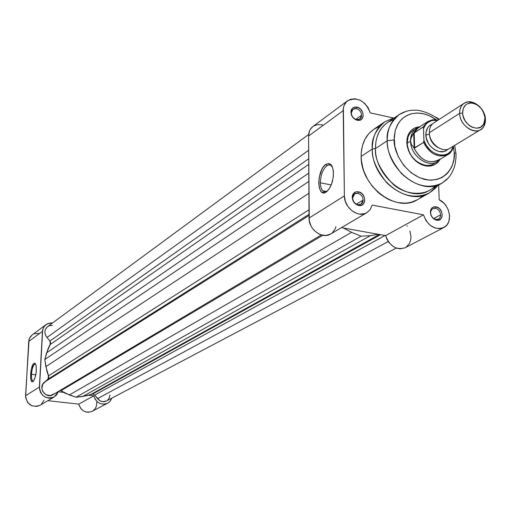 <?xml version="1.0" encoding="UTF-8"?>
<svg xmlns="http://www.w3.org/2000/svg" width="511" height="511" viewBox="0 0 511 511"><rect width="100%" height="100%" fill="white"/><g stroke="black" fill="none" stroke-linecap="round" stroke-linejoin="round"><path stroke-width="0.77" d="M34.633 364.19C32.991 365.793 31.95 369.153 31.51 374.282C31.369 378.99 32.04 381.219 33.522 380.976L32.87 381.002C31.81 380.305 31.356 378.07 31.51 374.282L35.834 374.799L31.51 374.282C31.95 369.153 32.991 365.793 34.633 364.19L35.693 364.183L34.633 364.19L33.962 363.385L34.633 364.19M32.94 381.532C29.204 384.329 30.283 365.467 33.962 363.385L34.518 363.168L35.495 363.806L36.16 365.767L36.217 372.315L34.646 378.945L32.94 381.532L31.867 381.557L31.043 380.197L30.59 377.667L31.337 369.019L33.387 363.941L33.962 363.385L35.834 364.535C36.939 370.999 36.07 376.588 33.228 381.302L32.94 381.532M32.219 334.865L29.504 338.225L28.705 341.482L25.62 397.488L27.562 402.393L31.644 405.702L36.683 406.449L40.03 405.293M41.231 404.437L43.997 400.26M107.559 403.268C100.935 405.434 96.349 402.962 93.807 395.84L78.72 404.124C81.185 411.055 85.656 413.456 92.14 411.329L108.389 402.777L110.472 400.777L111.826 398.158L110.146 401.186L108.351 402.802L106.186 403.843L103.79 404.233L100.143 403.569L97.92 402.323L95.27 399.468L93.807 395.84L78.72 404.124L47.849 400.688L78.72 404.124L80.885 408.691L83.772 411.106L86.059 412.013L88.454 412.281L91.891 411.451M92.919 410.87L94.676 409.292L95.959 407.267L96.675 404.929L96.72 401.972M39.053 333.351L34.141 333.804M93.807 395.84L88.601 395.246L93.807 395.84M54.204 396.938C45.798 399.525 40.854 396.236 39.385 387.07L25.569 395.731C26.974 404.655 31.791 407.842 40.018 405.306L54.198 396.945L58.273 391.771L63.575 392.378L58.273 391.771L56.644 394.824L54.045 397.034L50.793 398.107L49.056 398.165L45.632 397.322L42.649 395.297L40.49 392.352L39.443 388.871L42.694 329.678L44.087 326.593L45.179 325.328L47.983 323.54L52.492 323.009L50.506 322.958L46.386 324.364L32.193 334.884L30.309 336.819L29.101 339.278L25.569 395.731L39.385 387.07L42.445 331.396L28.705 341.482L42.445 331.396L43.486 327.577L45.99 324.638M92.676 394.013L91.322 394.211L379.354 234.492L91.322 394.211L87.132 395.674L75.979 397.219L65.012 393.151L60.228 390.359L69.336 394.965L351.613 232.313L343.36 228.002L351.613 232.313L361.047 236.197L351.613 232.313L69.336 394.965L75.979 397.219L361.047 236.197L370.347 235.673L361.047 236.197L75.979 397.219L82.731 396.491L92.676 394.013L380.497 234.696L92.676 394.013L94.624 395.099L384.987 235.507L94.624 395.099L92.676 394.013M109.948 394.977L109.348 397.82L107.7 400.113M106.441 400.994L102.462 401.665L99.734 400.662L94.624 395.099L97.537 398.625C100.099 401.646 103.062 402.444 106.429 401.001L396.274 248.059M54.223 393.7L50.385 395.584L46.054 394.779L42.815 391.567L41.889 388.641L42.713 384.285L48.226 378.926L48.864 377.22L46.916 371.305L44.796 359.54L48.136 348.515L50.666 343.226L50.219 341.412L46.29 336.583L44.994 333.491L44.911 331.294L45.473 329.225L47.549 326.65C44.208 329.844 44.029 333.447 47.006 337.464L308.67 150.26L47.006 337.464L49.937 341.022L308.714 158.761L49.937 341.022L50.25 344.516L46.616 352.833L308.797 173.095L46.616 352.833L44.796 359.54L308.842 181.386L44.796 359.54L45.875 366.63L48.59 375.821L309.002 209.797L48.59 375.821L47.906 379.245L309.027 214.32L47.906 379.245L44.598 382.087C37.424 386.968 45.69 399.474 52.933 394.703L321.355 234.939M48.277 326.19L50.25 325.501L52.384 325.462M378.357 234.313L370.347 235.673L82.731 396.491L370.347 235.673L378.357 234.313M388.239 241.531L97.537 398.625L388.239 241.531M322.767 235.277L60.93 390.723L322.767 235.277M309.034 215.463L44.598 382.087L309.034 215.463M308.906 193.241L45.875 366.63L308.906 193.241M308.746 164.338L50.25 344.516L308.746 164.338M327.2 191.12L324.389 191.797L322.294 190.392L320.787 186.943L320.34 182.817C320.665 174.915 322.869 169.198 326.951 165.66L325.903 164.357C331.358 162.134 333.811 166.394 333.255 177.138L331.524 184.203L328.988 189.159L326.171 192.034L327.2 191.12L324.728 192.698L322.058 192.347L320.934 191.344L319.318 187.901L318.73 183.002L319.234 177.387L321.86 169.435L323.112 167.308L325.903 164.357L328.739 163.482L331.185 164.842L332.137 166.318L333.313 170.578L333.376 176.02L332.31 181.801L330.278 187.007L327.615 190.833L326.171 192.034C316.731 198.709 316.533 170.074 325.903 164.357L326.951 165.66L328.822 164.881L330.566 165.136L332.457 167.04C331.013 164.708 329.173 164.248 326.951 165.66C322.869 169.198 320.665 174.915 320.34 182.817L331.237 184.937L320.34 182.817C320.793 190.226 323.08 192.992 327.2 191.12M357.809 193.324C355.247 192.998 353.58 194.084 352.801 196.563L352.641 198.006C352.986 201.411 354.691 203.634 357.77 204.668L358.377 205.422C353.906 203.691 351.913 200.446 352.405 195.687C353.344 192.704 355.349 191.408 358.415 191.797L357.809 193.324C360.99 194.276 362.772 196.511 363.149 200.018L356.371 204.132L363.149 200.018L361.053 204.221L358 204.719C354.806 203.768 353.018 201.532 352.641 198.006L354.691 193.841L357.809 193.324L358.415 191.797L356.014 191.849L353.222 193.822L352.213 197.418L352.737 200.14L355.119 203.659L357.419 205.115L361.06 205.416L363.072 204.317L364.733 201.142L364.298 197.125L361.935 193.624L358.415 191.797C366.483 193.024 366.757 207.325 358.652 205.479L358 204.719C361.181 204.975 362.893 203.404 363.149 200.018C362.772 196.511 360.99 194.276 357.809 193.324M435.449 208.303L433.43 208.399L432.07 209.171L430.958 210.871L430.658 212.915C431.041 216.249 432.708 218.414 435.647 219.398L436.324 220.152C431.686 218.229 429.808 214.812 430.684 209.906C431.699 207.485 433.494 206.463 436.081 206.827L435.449 208.303C438.476 209.223 440.195 211.388 440.616 214.818L433.724 218.529L440.616 214.818L440.373 216.709L439.288 218.491L438.476 219.078L435.838 219.443C432.804 218.529 431.073 216.351 430.658 212.915L430.901 211.037L431.738 209.516L432.76 208.686L435.449 208.303L436.081 206.827L432.798 207.306L431.207 208.833L430.396 211.069L430.869 215.01L433.181 218.44L435.378 219.845L437.716 220.292L440.712 219.034L442.219 215.923L441.734 212.001L439.434 208.59L436.081 206.827C443.72 207.977 444.244 221.953 436.554 220.196L435.838 219.443C438.847 219.673 440.437 218.133 440.616 214.818C440.195 211.388 438.476 209.223 435.449 208.303M356.371 108.645C353.791 108.255 352.136 109.297 351.421 111.768L351.306 112.982C351.67 116.38 353.42 118.584 356.557 119.6L357.195 120.257C352.75 118.629 350.693 115.492 351.025 110.849C351.887 107.885 353.868 106.639 356.965 107.112L356.371 108.645C359.495 109.667 361.239 111.864 361.603 115.243L355.803 119.376L361.603 115.243L359.891 119.006L356.557 119.6C353.42 118.584 351.67 116.38 351.306 112.982L352.986 109.265L356.371 108.645L356.965 107.112L353.548 107.451L351.868 108.888L350.98 111.053L351.396 114.937L353.727 118.399L355.982 119.868L359.552 120.27L361.533 119.28L363.155 116.284L362.733 112.414L360.415 108.971L356.965 107.112C364.522 108.447 365.333 121.586 357.757 120.353L357.029 119.676C359.891 119.753 361.418 118.277 361.603 115.243C361.239 111.864 359.495 109.667 356.371 108.645M414.919 129.417C411.636 130.88 409.343 133.454 408.034 137.133L407.158 143.297L406.782 142.639L407.721 136.086C409.784 130.573 413.61 127.495 419.186 126.862L414.197 128.28L411.591 130.088L409.471 132.528L407.925 135.511L407.018 138.928L406.782 142.639L407.235 146.504L410.103 154.086L415.181 160.492L418.317 162.939L421.684 164.74L425.152 165.826L428.588 166.171L431.852 165.749L434.835 164.58L437.403 162.728L439.779 159.764C436.764 164.504 432.325 166.599 426.461 166.049C415.009 163.201 408.449 155.395 406.782 142.639L407.158 143.297C407.12 137.472 409.113 133.167 413.124 130.375L420.029 126.607L418.509 127.118C413.233 129.551 410.582 134.221 410.55 141.113L407.158 143.297C408.717 155.287 414.887 162.626 425.657 165.302C429.547 165.743 432.862 164.804 435.615 162.485M435.27 185.78C426.992 195.847 406.558 196.32 392.825 184.03C380.312 170.495 374.525 158.672 375.457 148.567L372.289 149.02C371.529 158.353 376.39 169.646 386.878 182.912C400.994 196.052 415.13 199.399 429.272 192.954L436.911 186.33L429.579 192.775M456.023 154.929L455.991 153.498L454.26 152.776C455.665 162.824 447.738 183.085 425.606 179.636C403.3 174.181 393.291 149.761 394.141 139.937L387.236 140.787C386.54 149.761 391.247 160.639 401.352 173.421C414.938 186.093 428.493 189.332 442.015 183.149L448.319 177.969L442.507 182.855M379.354 126.504L373.656 129.398L368.821 133.639L365.046 139.069L362.478 145.482L361.232 152.642L361.124 156.411L372.289 149.02L361.124 156.411C360.491 186.298 396.364 213.451 417.481 199.673L429.272 192.954C408.008 206.84 371.727 179.259 372.289 149.02C372.308 136.865 376.466 127.788 384.757 121.797L393.885 117.869M399.889 114.138L406.264 111.302L399.142 114.624L387.325 122.678C379.43 128.363 375.47 136.993 375.457 148.567L387.236 140.787L375.457 148.567C374.946 177.298 409.426 203.487 429.604 190.258L442.015 183.149C421.69 196.486 386.808 169.869 387.236 140.787C387.217 129.079 391.19 120.353 399.142 114.624C390.091 122.947 386.124 131.672 387.236 140.787L394.141 139.937L395.207 130.592L397.341 125.112L400.515 120.481L402.451 118.533L404.597 116.866L409.413 114.4L412.045 113.634L417.621 113.04L423.434 113.729L429.266 115.658L436.694 120.021L431.942 116.968L426.832 114.7L421.588 113.378L416.439 113.059L411.611 113.736L407.286 115.301L403.588 117.594L400.56 120.43L398.203 123.605L395.271 130.369L394.192 136.91L394.894 146.555L398.178 156.423L403.76 165.43L411.144 172.769L419.665 177.79L428.563 180.07L431.476 180.185L437.058 179.431L442.124 177.413L446.493 174.213L448.358 172.213L451.385 167.506L452.51 164.842L453.947 159.042L454.26 152.776L455.991 153.498M312.994 126.447L310.471 129.142L309.43 131.212L308.593 136.028L309.046 218.069L344.382 195.924C344.082 207.798 358.32 218.357 366.847 212.685L370.226 209.542L372.174 205.083L423.466 214.824C427.873 226.022 434.65 230.263 443.791 227.548C453.366 223.192 450.21 204.534 439.185 199.769L438.655 185.071L439.185 199.769L443.938 203.218L446.499 206.431L448.371 210.123L449.61 216.012L448.824 221.538L447.214 224.597L444.857 226.903L440.271 228.621L435.059 228.021L430.019 225.185L425.944 220.548L423.466 214.824L372.174 205.083L370.149 209.651L366.623 212.812L364.432 213.726L359.533 214.083L356.985 213.502L352.117 210.922L348.068 206.744L345.372 201.519L344.382 195.924L343.392 108.032L344.024 105.624L346.528 101.683L350.38 99.3L355.068 98.764L360.006 100.143L364.547 103.254L368.131 107.687L370.303 112.886L393.368 117.984L370.303 112.886C365.103 100.603 357.547 96.553 347.627 100.737L312.962 126.473C310.1 128.695 308.644 131.883 308.593 136.028L309.283 220.758L311.052 226.028L312.528 228.443L314.335 230.595L318.698 233.859L321.112 234.862L326.005 235.45L330.706 233.987M436.273 117.37L439.275 119.338L434.58 116.629M394.613 117.715L384.757 121.797L373.56 129.468C365.327 135.415 361.181 144.396 361.124 156.411L361.366 160.256L362.887 168.036L364.151 171.888L367.62 179.323L372.238 186.151L377.801 192.098L380.874 194.672L387.44 198.875L390.87 200.465L397.845 202.56L404.75 203.142L408.091 202.861L411.317 202.203L417.283 199.788M419.972 198.057L422.431 196.007M443.778 227.561L405.236 247.701C396.325 250.377 389.784 246.347 385.601 235.616L423.466 214.824L385.601 235.616L341.444 227.657L385.601 235.616L386.974 239.352L389.114 242.738L393.432 246.647L396.74 248.218L400.145 248.831L404.897 247.867M406.277 247.069L409.483 243.434L410.665 240.196L410.991 236.555L409.854 230.934M407.254 226.201L406.903 225.747M322.594 124.914L317.855 124.55L313.633 126.019M332.342 232.786L335.107 228.992L335.906 226.654M366.834 212.691L330.681 234C322.364 239.512 308.657 229.484 309.046 218.069L344.382 195.924L343.207 110.625L308.593 136.028L343.207 110.625C343.226 106.314 344.701 103.018 347.627 100.737M437.448 161.597C427.566 168.323 410.422 155.357 410.55 141.113C410.365 156.558 430.045 169.575 439.249 160.269L440.38 159.113L437.448 161.597L433.96 163.686C424.104 170.399 407.012 157.49 407.158 143.297L410.55 141.113L411.195 137.536L413.693 133.307L423.051 127.073L423.53 128.587L425.682 124.518L427.215 122.927L431.016 120.813L433.194 120.341L437.454 120.513C430.639 119.536 426.002 122.225 423.53 128.587L423.919 140.384L423.498 128.089L423.051 127.073L427.522 121.727C434.765 118.392 434.101 120.174 437.85 120.257M453.41 146.146L454.26 152.776L453.41 146.146M384.757 121.797C375.323 130.484 371.165 139.554 372.289 149.02L375.457 148.567L375.866 142.058L376.907 137.402L378.772 132.649L381.64 128.05L385.645 123.937L388.085 122.18L393.815 119.548M429.361 132.694C429.317 143.54 442.379 153.447 449.846 148.305C442.373 153.447 429.317 143.54 429.361 132.694L459.638 113.378L429.361 132.694C429.31 128.223 430.824 124.927 433.89 122.812L464.186 103.248C471.768 97.761 485.329 108.032 485.431 119.255C485.552 124.001 483.968 127.456 480.679 129.615C473.097 134.84 459.676 124.543 459.638 113.378C459.613 127.514 479.177 137.306 484.16 125.795L485.431 119.255L484.952 118.086L483.847 123.751C479.529 133.71 462.615 125.221 462.634 112.995L459.638 113.378L462.634 112.995L463.285 108.453L465.547 105.004L467.175 103.867L471.123 102.96L475.466 103.969L477.581 105.151L481.298 108.645L483.891 113.186L484.952 118.086L484.856 120.443L483.412 124.518L480.5 127.245L476.565 128.197L472.196 127.22L470.063 126.038L468.07 124.454L464.818 120.321L462.947 115.467L462.634 112.995C462.762 106.818 465.495 103.478 470.848 102.96C478.762 104.065 483.463 109.105 484.952 118.086L485.431 119.255C483.713 108.888 478.283 103.069 469.143 101.791C462.96 102.379 459.791 106.243 459.638 113.378C459.555 108.779 461.069 105.4 464.186 103.248M438.444 147.762C433.015 144.932 430 140.41 429.4 134.208L425.842 134.942C425.861 129.481 428.001 125.891 432.261 124.167L429.214 125.974L427.713 127.718L425.995 132.292L426.174 137.702L428.237 143.125L429.885 145.571L434.101 149.468L438.975 151.556L443.752 151.524L445.873 150.707L447.917 149.18C441.172 156.781 425.733 146.893 425.842 134.942L429.4 134.208C429.994 140.378 432.983 144.888 438.381 147.736M423.868 141.611L423.919 140.384C428.665 156.155 449.801 160.543 453.295 146.721L453.27 147.775L453.276 146.229L451.207 150.809L447.936 153.702L443.765 155.114L441.466 155.223L436.701 154.213L432.082 151.665L429.968 149.876L426.385 145.494L423.919 140.384L423.555 142.454L414.664 148.062L414.197 132.815L414.664 148.062L414.14 148.056L413.693 133.307L414.14 148.056L411.4 144.504L410.55 141.113L410.691 139.337L412.064 135.747L415.034 130.759L417.532 128.255L419.978 126.888M453.27 147.775L453.078 148.58L453.27 147.775M440.092 159.049C429.777 164.849 420.975 160.984 413.693 147.468C420.01 159.86 428.231 164.152 438.355 160.326L448.032 154.514C438.297 158.327 430.134 154.309 423.555 142.454L414.14 148.056L411.4 144.504L410.55 141.113C410.512 135.268 412.505 130.95 416.529 128.159M427.515 121.733L418.062 127.891L413.284 134.003L414.197 132.815L423.051 127.073L428.148 121.35L433.654 119.83M423.555 142.454C429.828 153.939 437.78 158.078 447.4 154.871L450.651 152.361L453.078 148.58M437.812 120.283L432.715 119.9L428.148 121.35M423.919 140.908L423.696 142.269L423.919 140.908M33.298 381.046L32.87 381.002M308.663 134.463L47.542 326.657M352.801 196.563L352.405 195.687M358.377 205.422L357.77 204.668M430.958 210.871L430.684 209.906M436.324 220.152L435.647 219.398M351.421 111.768L351.025 110.849M408.034 137.133L407.721 136.086M429.272 192.954C433.877 189.722 436.541 187.358 437.263 185.87M442.015 183.149L446.397 179.936L449.539 176.48L451.737 173.133L454.158 167.659L455.218 163.775L455.991 157.675L455.965 153.479L454.72 145.354M326.535 191.491L322.588 190.731M438.674 119.721C431.393 113.123 418.349 109.578 415.092 110.223C409.42 110.012 404.105 111.481 399.142 114.624M425.657 165.302L426.461 166.049M357.029 119.676L357.757 120.353M480.679 129.615L449.846 148.311M484.16 125.795L483.847 123.751M439.811 159.451L439.249 160.269M418.509 127.118L419.486 126.964M469.143 101.791L470.848 102.96M448.032 154.514C449.718 153.862 451.449 151.71 453.225 148.075"/></g></svg>
